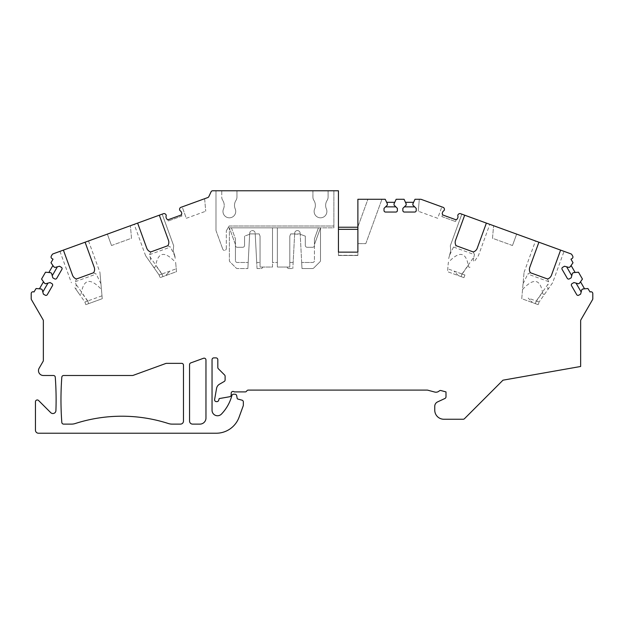 <?xml version="1.0" encoding="UTF-8"?>
<svg xmlns="http://www.w3.org/2000/svg" width="624" height="624" viewBox="0 0 624 624"><rect width="100%" height="100%" fill="white"/><g stroke="black" fill="none" stroke-linecap="round" stroke-linejoin="round"><path stroke-width="0.47" stroke-dasharray="3.12 2.34" d="M249.717 233.165L248.18 262.478L237.26 262.478L248.18 262.478L247.861 268.554L249.678 233.914L259.217 233.914L260.044 236.184L260.044 267.033L260.044 236.184L260.044 262.478L260.044 236.184L259.217 233.914L255.216 233.914L259.217 233.914L260.044 236.184L259.217 233.914L255.216 233.914L255.177 233.165A2.738 2.738 0 0 0 252.447 230.576A2.738 2.738 0 0 0 249.717 233.165L249.678 233.914L255.216 233.914L256.714 262.478L255.177 233.165A2.738 2.738 0 0 0 252.447 230.576A2.738 2.738 0 0 0 249.717 233.165M257.033 268.46L256.714 262.478L260.044 262.478L256.714 262.478L260.044 262.478L260.044 267.033L260.044 262.478L256.714 262.478L257.033 268.46M294.684 233.165L293.147 262.478L289.817 262.478L289.817 236.184L290.644 233.914L300.206 234.265L300.144 233.165A2.738 2.738 0 0 0 297.414 230.576A2.738 2.738 0 0 0 294.684 233.165L292.828 268.554L293.147 262.478L289.817 262.478L293.147 262.478L289.817 262.478L289.817 236.184L289.817 267.033L289.817 236.184L290.644 233.914L300.183 233.914L300.144 233.165A2.738 2.738 0 0 0 297.414 230.576A2.738 2.738 0 0 0 294.684 233.165M301.681 262.478L300.206 234.265L301.681 262.478L312.608 262.478A1.825 1.825 0 0 0 314.434 260.653A1.825 1.825 0 0 1 312.608 262.478L301.681 262.478L312.608 262.478A1.825 1.825 0 0 0 314.434 260.653A1.825 1.825 0 0 1 312.608 262.478L301.681 262.478L301.993 268.46L301.681 262.478M302 268.554L312.46 268.554A1.825 1.825 0 0 0 313.747 268.016L319.972 261.791A1.825 1.825 0 0 0 320.51 260.504A1.825 1.825 0 0 1 319.972 261.791L313.747 268.016A1.825 1.825 0 0 1 312.46 268.554L302 268.554M181.927 216.021L168.223 221.005L181.927 216.021L181.405 214.578M152.857 266.066L159.097 274.981L161.967 273.998L162.919 276.611L161.983 273.975L159.097 274.981L160.064 277.649L176.475 271.674L175.672 262.478C164.837 250.864 158.192 251.815 155.719 265.333C155.29 267.774 154.339 268.024 152.857 266.066L145.626 255.746L159.097 274.981L160.064 277.649L176.475 271.674L175.672 262.478M101.993 295.823L84.856 301.993L85.831 304.668L102.25 298.693L101.439 289.497C90.605 277.875 83.959 278.827 81.487 292.352C81.058 294.793 80.106 295.035 78.624 293.085L74.849 287.703C76.417 289.84 76.768 288.631 75.91 284.092L75.325 281.666L76.479 278.975M78.624 293.085L84.864 302L85.831 304.668L102.25 298.693L99.941 272.368L101.439 289.497M111.517 245.528L131.5 238.251L130.4 225.716L107.359 234.109L130.4 225.716L131.5 238.251L111.517 245.528L107.359 234.109L111.517 245.528M161.967 273.998L176.225 268.804M186.319 218.299L205.733 211.232L186.319 218.299L182.161 206.879L204.688 198.682L182.161 206.879L186.319 218.299M441.862 216.59L455.567 221.575L441.862 216.59L442.595 214.578M437.681 218.299L418.267 211.232L437.681 218.299L441.839 206.879L437.681 218.299M523.052 283.811L521.75 298.693L535.314 303.631L521.75 298.693L524.059 272.368L523.052 283.811L527.771 274.053L530.392 272.735M522.561 289.497C533.395 277.875 540.041 278.827 542.513 292.352L536.406 301.072L539.144 301.993L538.169 304.668L535.314 303.631L536.266 301.018L528.224 298.085L532.631 302.648L528.224 298.085M538.169 304.668L535.314 303.631L536.297 300.932L539.144 301.993L538.169 304.668M512.483 245.528L492.5 238.251L493.6 225.716L516.641 234.109L493.6 225.716L492.5 238.251L512.483 245.528L516.641 234.109L512.483 245.528M489.809 224.336L486.377 223.096L489.809 224.336L478.374 255.746L474.919 260.684C473.351 262.821 473 261.612 473.858 257.072L462.017 273.975L464.911 274.973L463.936 277.649L447.525 271.674L448.321 262.478C459.163 250.864 465.808 251.807 468.281 265.333L462.173 274.061L453.991 271.066L458.398 275.636L447.525 271.674L448.328 262.478M357.88 255.489L338.434 255.489L357.88 255.489L357.88 252.143L357.88 255.489M338.434 255.489L338.434 252.143L338.434 255.489M272.501 267.033L272.501 227.838L272.501 267.033L260.044 267.033L272.501 267.033M272.501 262.478L272.501 227.838L277.36 227.838L229.359 227.838L272.501 227.838L272.501 262.478L277.36 262.478L277.36 227.838L320.51 227.838L277.36 227.838L277.36 267.033L289.817 267.033L289.817 262.478L289.817 267.033L277.36 267.033L277.36 227.838L277.36 262.478L272.501 262.478M172.099 424.117L180.445 424.117A3.042 3.042 0 0 0 183.479 421.075L183.479 365.173A1.825 1.825 0 0 0 181.654 363.347L166.483 363.347A1.825 1.825 0 0 0 165.859 363.457L133.076 375.391A1.825 1.825 0 0 1 132.452 375.5L63.64 375.5A1.825 1.825 0 0 0 61.815 377.185A303.833 303.833 0 0 0 61.815 422.425A1.825 1.825 0 0 0 63.64 424.117L71.503 424.117A12.152 12.152 0 0 0 75.231 423.532A151.913 151.913 0 0 1 168.371 423.524A12.152 12.152 0 0 0 172.099 424.117M386.638 202.316L394.742 202.316L394.033 205.054L397.379 208.393L397.379 210.522A1.521 1.521 0 0 1 395.858 212.043L385.531 212.043A1.521 1.521 0 0 1 384.01 210.522L384.01 208.393L387.348 205.054L387.348 203.837L385.226 199.282L357.88 199.282L357.88 227.23L338.434 227.23L338.434 190.772L212.714 190.772A1.825 1.825 0 0 0 211.06 191.825L208.837 196.607A1.825 1.825 0 0 1 207.808 197.551L180.843 207.363A1.825 1.825 0 0 0 179.681 208.728L179.611 209.071A1.825 1.825 0 0 0 180.492 210.998A1.825 1.825 0 0 1 181.288 211.949L181.631 212.893A1.825 1.825 0 0 1 180.539 215.233L168.776 219.508A1.825 1.825 0 0 1 166.444 218.423L166.101 217.48A1.825 1.825 0 0 1 166.101 216.232A1.825 1.825 0 0 0 165.532 214.196L165.259 213.977A1.825 1.825 0 0 0 163.488 213.681L53.095 253.859A1.825 1.825 0 0 0 52.135 254.662L51.316 256.082A1.825 1.825 0 0 0 51.979 258.578L53.032 259.178L50.981 262.735L52.907 265.481L48.851 272.501L45.513 272.204L41.566 279.053L43.485 281.798L39.437 288.811L36.098 288.522L33.938 292.009A1.825 1.825 0 0 0 31.2 293.584L31.2 298.717A1.825 1.825 0 0 0 31.442 299.629L43.111 319.831A1.825 1.825 0 0 1 43.352 320.744L43.352 360.43A1.825 1.825 0 0 1 43.111 361.343L39.14 368.207A4.859 4.859 0 0 0 43.352 375.5L53.453 375.5A1.825 1.825 0 0 1 55.271 377.185L55.271 377.185A303.833 303.833 0 0 1 55.918 410.615A3.042 3.042 0 0 1 50.739 412.659L38.563 400.491A1.825 1.825 0 0 0 35.451 401.778L35.451 430.193A3.042 3.042 0 0 0 38.493 433.228L216.232 433.228A24.305 24.305 0 0 0 239.07 417.238L243.227 405.818A1.825 1.825 0 0 0 243.337 405.194L243.337 401.926A1.825 1.825 0 0 0 241.979 400.163L237.822 399.048A0.913 0.913 0 0 1 237.159 398.323L236.699 395.725A1.825 1.825 0 0 0 234.905 394.22L233.633 394.22A1.825 1.825 0 0 0 231.871 395.569L231.855 395.624A42.533 42.533 0 0 1 221.45 414.079A5.468 5.468 0 0 1 212.043 410.288L212.043 359.705A1.825 1.825 0 0 1 213.86 357.88L215.99 357.88A1.825 1.825 0 0 1 217.815 359.705L217.815 367.45A1.825 1.825 0 0 0 218.345 368.745L224.57 374.969A1.825 1.825 0 0 1 225.108 376.256L225.108 379.915A1.825 1.825 0 0 1 224.195 381.498L219.515 384.197A6.076 6.076 0 0 0 216.567 388.401L214.617 399.493A1.825 1.825 0 0 0 216.411 401.63L216.926 401.63A1.825 1.825 0 0 0 218.681 400.312L219.18 398.588L229.671 396.739A1.825 1.825 0 0 0 231.184 394.945L231.184 393.245A1.825 1.825 0 0 1 234.242 391.911L245.154 391.911A1.825 1.825 0 0 0 246.737 390.998A1.825 1.825 0 0 1 248.313 390.086L427.144 390.086A1.825 1.825 0 0 1 427.619 390.148L434.702 392.044A4.859 4.859 0 0 0 439.226 390.959A1.825 1.825 0 0 1 440.918 390.546L445.988 391.911L445.988 396.825A1.825 1.825 0 0 1 444.935 398.479L437.557 401.918A4.859 4.859 0 0 0 434.749 406.325L434.749 410.14A9.118 9.118 0 0 0 443.859 419.25L463.156 419.25A1.825 1.825 0 0 0 464.451 418.72L502.991 380.18L580.648 366.483L580.648 320.744A1.825 1.825 0 0 1 580.889 319.831L592.558 299.629A1.825 1.825 0 0 0 592.8 298.717L592.8 293.584A1.825 1.825 0 0 0 590.062 292.009L587.902 288.522L584.563 288.811L580.515 281.798L582.434 279.053L578.487 272.204L575.149 272.501L571.093 265.481L573.019 262.735L570.968 259.178L572.021 258.578A1.825 1.825 0 0 0 572.684 256.082L571.865 254.662A1.825 1.825 0 0 0 570.905 253.859L460.512 213.681A1.825 1.825 0 0 0 458.741 213.977L458.468 214.196A1.825 1.825 0 0 0 457.899 216.232A1.825 1.825 0 0 1 457.899 217.48L457.556 218.423A1.825 1.825 0 0 1 455.224 219.508L443.461 215.233L455.224 219.508C456.635 219.648 456.635 219.648 455.224 219.508L443.461 215.233C442.291 214.422 442.291 214.422 443.461 215.233A1.825 1.825 0 0 1 442.369 212.893L442.712 211.949A1.825 1.825 0 0 1 443.508 210.998A1.825 1.825 0 0 0 444.389 209.071L444.319 208.728A1.825 1.825 0 0 0 443.157 207.363L441.839 206.879M394.742 202.316L396.162 199.282L404.063 199.282L405.475 202.316L413.579 202.316L414.999 199.282L420.631 199.282A1.825 1.825 0 0 1 421.255 199.391A1.825 1.825 0 0 0 420.631 199.282L419.312 199.282L418.267 211.232L419.312 199.282M190.757 362.911A1.825 1.825 0 0 0 189.556 364.627L189.556 421.075A3.042 3.042 0 0 0 192.598 424.117L199.883 424.117A6.076 6.076 0 0 0 205.967 418.033L205.967 359.978A1.825 1.825 0 0 0 203.518 358.27L190.757 362.911M547.521 278.975L548.675 281.666L548.09 284.092L536.297 300.932M552.607 282.766L539.136 302L552.607 282.766L564.041 251.355L560.609 250.107L564.041 251.355M542.513 292.352C542.942 294.793 543.894 295.035 545.376 293.085M538.91 242.213L535.486 240.965L538.91 242.213L529.62 267.79M529.511 268.265L529.441 268.765M529.402 269.287L529.417 269.849M529.823 271.643L530.002 272.041M530.104 272.243L530.447 272.821M551.203 275.855L560.609 250.107M547.42 278.998L548.059 278.78M548.262 278.694L548.652 278.499M550.126 277.384L550.493 276.962M550.805 276.541L551.062 276.112M549.151 287.703C547.583 289.84 547.232 288.631 548.09 284.092M462.173 274.061L464.903 274.981L463.936 277.649L458.398 275.636L453.991 271.066M462.033 273.998L461.081 276.611L462.033 273.983L447.775 268.796M474.919 260.684L478.374 255.746M473.288 251.956L474.443 254.647L453.539 247.042L456.16 245.716M464.685 215.194L461.822 214.157L464.685 215.194L455.536 240.318C454.841 241.862 455.068 243.688 456.214 245.809M461.822 214.157L450.317 245.778L450.785 250.653L448.656 258.687L450.785 250.653L450.317 245.778L461.822 214.157M453.539 247.042L448.945 256.534M486.377 223.096L477.056 248.656M473.187 251.987L473.827 251.761M474.029 251.675L474.419 251.48M475.894 250.364L476.26 249.943M476.572 249.522L476.837 249.093M473.858 257.072L474.443 254.647M468.281 265.333C468.71 267.774 469.661 268.024 471.143 266.066M420.631 199.282A1.825 1.825 0 0 1 421.255 199.391M357.88 243.641L365.797 243.641L357.88 243.641L357.88 226.84L367.91 199.282L381.943 199.282L367.91 199.282L357.88 226.84L357.88 243.641L357.88 227.23M357.88 255.302L338.434 255.302M338.434 252.143L357.88 252.143M338.434 227.23L338.434 229.336M312.913 190.772L215.99 190.772L221.762 190.772L221.762 197.075A6.076 6.076 0 0 0 222.745 200.39A6.076 6.076 0 0 1 221.762 197.075A6.076 6.076 0 0 0 222.745 200.39A6.076 6.076 0 0 1 221.762 197.075L221.762 190.772L312.913 190.772L312.913 197.075A6.076 6.076 0 0 0 313.895 200.39A6.076 6.076 0 0 1 312.913 197.075A6.076 6.076 0 0 0 313.895 200.39A9.118 9.118 0 0 1 314.636 208.931A9.118 9.118 0 0 0 313.895 200.39A6.076 6.076 0 0 1 312.913 197.075L312.913 190.772L333.879 190.772L312.913 190.772M328.099 190.772L328.099 197.075A6.076 6.076 0 0 1 327.124 200.39A9.118 9.118 0 0 0 326.375 208.931A6.38 6.38 0 0 1 320.51 217.815A6.38 6.38 0 0 1 314.636 208.931A6.38 6.38 0 0 0 320.51 217.815A6.38 6.38 0 0 0 326.375 208.931A9.118 9.118 0 0 1 327.124 200.39A6.076 6.076 0 0 0 328.099 197.075A6.076 6.076 0 0 1 327.124 200.39A9.118 9.118 0 0 0 326.375 208.931A6.38 6.38 0 0 1 320.51 217.815A6.38 6.38 0 0 1 314.636 208.931A9.118 9.118 0 0 0 313.895 200.39A9.118 9.118 0 0 1 314.636 208.931A6.38 6.38 0 0 0 320.51 217.815A6.38 6.38 0 0 0 326.375 208.931A9.118 9.118 0 0 1 327.124 200.39A6.076 6.076 0 0 0 328.099 197.075L328.099 190.772M223.486 208.931A9.118 9.118 0 0 0 222.745 200.39A9.118 9.118 0 0 1 223.486 208.931A6.38 6.38 0 0 0 229.359 217.815A6.38 6.38 0 0 0 235.225 208.931A6.38 6.38 0 0 1 229.359 217.815A6.38 6.38 0 0 1 223.486 208.931A6.38 6.38 0 0 0 229.359 217.815A6.38 6.38 0 0 0 235.225 208.931A9.118 9.118 0 0 1 235.973 200.39A9.118 9.118 0 0 0 235.225 208.931A6.38 6.38 0 0 1 229.359 217.815A6.38 6.38 0 0 1 223.486 208.931A9.118 9.118 0 0 0 222.745 200.39A9.118 9.118 0 0 1 223.486 208.931M236.956 190.772L236.956 197.075A6.076 6.076 0 0 1 235.973 200.39A6.076 6.076 0 0 0 236.956 197.075A6.076 6.076 0 0 1 235.973 200.39A9.118 9.118 0 0 0 235.225 208.931A9.118 9.118 0 0 1 235.973 200.39A6.076 6.076 0 0 0 236.956 197.075L236.956 190.772M333.879 190.772L333.879 226.013L333.879 190.772M229.125 226.013L226.317 230.88L229.125 226.013L228.072 227.838L333.879 227.838L333.879 226.013L333.879 227.838L228.072 227.838L229.125 226.013L333.879 226.013L229.125 226.013M226.317 248.578L226.317 230.88L226.317 248.578A1.825 1.825 0 0 1 222.784 249.202A1.825 1.825 0 0 0 226.317 248.578M215.99 230.537L222.784 249.202L215.99 230.537L215.99 190.772L215.99 230.537M249.662 234.265L244.553 236.129L244.553 245.458L244.553 236.129L244.553 245.458L244.553 236.129L249.662 234.265M242.728 247.283A1.825 1.825 0 0 0 244.553 245.458A1.825 1.825 0 0 1 242.728 247.283A1.825 1.825 0 0 0 244.553 245.458A1.825 1.825 0 0 1 242.728 247.283L237.26 247.283L242.728 247.283M235.435 245.458A1.825 1.825 0 0 0 237.26 247.283A1.825 1.825 0 0 1 235.435 245.458L235.435 260.653A1.825 1.825 0 0 0 237.26 262.478A1.825 1.825 0 0 1 235.435 260.653A1.825 1.825 0 0 0 237.26 262.478L248.18 262.478L237.26 262.478A1.825 1.825 0 0 1 235.435 260.653L235.435 244.538L229.359 227.838L229.359 260.504A1.825 1.825 0 0 0 229.889 261.791L236.114 268.016A1.825 1.825 0 0 0 237.409 268.554L247.868 268.554L237.409 268.554A1.825 1.825 0 0 1 236.114 268.016L229.889 261.791A1.825 1.825 0 0 1 229.359 260.504L229.359 227.838L235.435 244.538L235.435 260.653L235.435 245.458A1.825 1.825 0 0 0 237.26 247.283A1.825 1.825 0 0 1 235.435 245.458L235.435 238.852L235.435 245.458M231.426 227.838L235.435 238.852L235.435 244.538L235.435 238.852L231.426 227.838M314.434 238.852L318.435 227.838L314.434 238.852L314.434 244.538L320.51 227.838L320.51 260.504L320.51 227.838L314.434 244.538L314.434 260.653L314.434 238.852L314.434 260.653L314.434 238.852L318.435 227.838L314.434 238.852M312.608 247.283A1.825 1.825 0 0 0 314.434 245.458A1.825 1.825 0 0 1 312.608 247.283A1.825 1.825 0 0 0 314.434 245.458A1.825 1.825 0 0 1 312.608 247.283L307.141 247.283L312.608 247.283M305.315 245.458A1.825 1.825 0 0 0 307.141 247.283A1.825 1.825 0 0 1 305.315 245.458A1.825 1.825 0 0 0 307.141 247.283A1.825 1.825 0 0 1 305.315 245.458L305.315 236.129L300.206 234.265L305.315 236.129L305.315 245.458L305.315 236.129L300.206 234.265L305.315 236.129L305.315 245.458M262.782 267.033L260.044 267.033L262.782 267.033A1.825 1.825 0 0 1 260.98 268.554A1.825 1.825 0 0 0 262.782 267.033M257.033 268.554L260.98 268.554L257.033 268.554M288.881 268.554L292.835 268.554L288.881 268.554A1.825 1.825 0 0 1 287.087 267.033L289.817 267.033L287.087 267.033A1.825 1.825 0 0 0 288.881 268.554M294.645 233.914L290.644 233.914L294.645 233.914M289.817 236.184L290.644 233.914L289.817 236.184M100.948 283.811L96.229 274.053L93.553 272.821L93.896 272.243M63.391 250.107L59.959 251.355L63.391 250.107L72.797 275.855M72.938 276.112L73.195 276.541M73.507 276.962L73.874 277.384M75.348 278.499L75.738 278.694M75.941 278.78L76.58 278.998M85.09 242.213L88.514 240.965L85.09 242.213L94.38 267.79M93.998 272.041L94.177 271.643M94.583 269.849L94.598 269.287M94.559 268.765L94.489 268.265M87.734 301.018L88.686 303.631L87.703 300.932L84.864 302L74.849 287.703M137.623 223.096L134.191 224.336L137.623 223.096L146.944 248.656M159.315 215.194L162.178 214.157L159.315 215.194L168.464 240.318C169.159 241.862 168.932 243.688 167.786 245.809L170.461 247.042L175.055 256.534L175.344 258.687L173.215 250.653L173.683 245.778L162.178 214.157L173.683 245.778L173.215 250.653L175.055 256.534M180.539 215.233L168.776 219.508C167.365 219.648 167.365 219.648 168.776 219.508C167.365 219.648 167.365 219.648 168.776 219.508L180.539 215.233C181.709 214.422 181.709 214.422 180.539 215.233M204.688 199.282L205.733 211.232L204.688 199.282M150.173 251.761L150.813 251.987L149.557 254.647L150.142 257.072L161.983 273.975L170.024 271.05L165.602 275.636L170.024 271.05M150.142 257.072C151 261.612 150.649 262.821 149.081 260.684M147.163 249.093L147.428 249.522M147.74 249.943L148.106 250.364M149.581 251.48L149.971 251.675M48.851 272.501L51.574 273.25L52.798 277.813L54.639 278.881A1.521 1.521 0 0 0 56.714 278.327L61.885 269.381A1.521 1.521 0 0 0 61.324 267.306L59.483 266.237L54.92 267.462L52.907 265.481M43.485 281.798L45.497 283.78L50.068 282.555L51.909 283.616A1.521 1.521 0 0 1 52.463 285.691L47.299 294.637A1.521 1.521 0 0 1 45.224 295.191L43.384 294.13L42.159 289.567L39.437 288.811M575.149 272.501L572.426 273.25L571.202 277.813L569.361 278.881A1.521 1.521 0 0 1 567.286 278.327L562.115 269.381A1.521 1.521 0 0 1 562.676 267.306L564.517 266.237L569.08 267.462L571.093 265.481M584.563 288.811L581.841 289.567L580.616 294.13L578.776 295.191A1.521 1.521 0 0 1 576.701 294.637L571.537 285.691A1.521 1.521 0 0 1 572.091 283.616L573.932 282.555L578.503 283.78L580.515 281.798M365.797 243.641L381.943 199.282L365.797 243.641M413.579 202.316L412.87 205.054L416.216 208.393L416.216 210.522A1.521 1.521 0 0 1 414.695 212.043L404.368 212.043A1.521 1.521 0 0 1 402.847 210.522L402.847 208.393L406.185 205.054L405.475 202.316M87.594 301.072L81.487 292.352M161.827 274.061L155.719 265.333M548.675 281.666L527.771 274.053M87.703 300.932L75.91 284.092M75.325 281.666L96.229 274.053M149.557 254.647L170.461 247.042M524.059 272.368L535.486 240.965M59.959 251.355L71.393 282.766M88.514 240.965L99.941 272.368M167.7 219.562L168.223 221.005M145.626 255.746L134.191 224.336M455.567 221.575L456.3 219.562"/><path stroke-width="0.94" d="M205.967 418.033A6.076 6.076 0 0 1 199.883 424.117L192.598 424.117A3.042 3.042 0 0 1 189.556 421.075L189.556 364.627A1.825 1.825 0 0 1 190.757 362.911L203.518 358.27A1.825 1.825 0 0 1 205.967 359.978L205.967 418.033M165.859 363.457L133.076 375.391A1.825 1.825 0 0 1 132.452 375.5L63.64 375.5A1.825 1.825 0 0 0 61.815 377.185A303.833 303.833 0 0 0 61.815 422.425A1.825 1.825 0 0 0 63.64 424.117L71.503 424.117A12.152 12.152 0 0 0 75.231 423.532A151.913 151.913 0 0 1 168.371 423.524A12.152 12.152 0 0 0 172.099 424.117L180.445 424.117A3.042 3.042 0 0 0 183.479 421.075L183.479 365.173A1.825 1.825 0 0 0 181.654 363.347L166.483 363.347A1.825 1.825 0 0 0 165.859 363.457M357.88 229.336L338.434 229.336L338.434 252.143L338.434 190.772L212.714 190.772A1.825 1.825 0 0 0 211.06 191.825L208.837 196.607A1.825 1.825 0 0 1 207.808 197.551L180.843 207.363A1.825 1.825 0 0 0 179.681 208.728L179.611 209.071A1.825 1.825 0 0 0 180.492 210.998A1.825 1.825 0 0 1 181.288 211.949L181.631 212.893A1.825 1.825 0 0 1 180.539 215.233L168.776 219.508A1.825 1.825 0 0 1 166.444 218.423L166.101 217.48A1.825 1.825 0 0 1 166.101 216.232A1.825 1.825 0 0 0 165.532 214.196L165.259 213.977A1.825 1.825 0 0 0 163.488 213.681L159.315 215.194L168.464 240.318A6.076 6.076 0 0 1 167.84 245.716L150.712 251.956A6.076 6.076 0 0 1 146.765 248.219L137.623 223.096L85.09 242.213L94.232 267.337A6.076 6.076 0 0 1 93.608 272.735L76.479 278.975A6.076 6.076 0 0 1 72.532 275.239L63.391 250.107L53.095 253.859A1.825 1.825 0 0 0 52.135 254.662L51.316 256.082A1.825 1.825 0 0 0 51.979 258.578L53.032 259.178L50.981 262.735L53.867 266.854L54.92 267.462L59.483 266.237L61.324 267.306A1.521 1.521 0 0 1 61.885 269.381L56.714 278.327A1.521 1.521 0 0 1 54.639 278.881L52.798 277.813L51.574 273.25L50.521 272.641L45.513 272.204L41.566 279.053L44.444 283.171L45.497 283.78L50.068 282.555L51.909 283.616A1.521 1.521 0 0 1 52.463 285.691L47.299 294.637A1.521 1.521 0 0 1 45.224 295.191L43.384 294.13L42.159 289.567L41.106 288.959L36.098 288.522L33.938 292.009A1.825 1.825 0 0 0 31.2 293.584L31.2 298.717A1.825 1.825 0 0 0 31.442 299.629L43.111 319.831A1.825 1.825 0 0 1 43.352 320.744L43.352 360.43A1.825 1.825 0 0 1 43.111 361.343L39.14 368.207A4.859 4.859 0 0 0 43.352 375.5L53.453 375.5A1.825 1.825 0 0 1 55.271 377.185A303.833 303.833 0 0 1 55.918 410.615A3.042 3.042 0 0 1 50.739 412.659L38.563 400.491A1.825 1.825 0 0 0 35.451 401.778L35.451 430.193A3.042 3.042 0 0 0 38.493 433.228L216.232 433.228A24.305 24.305 0 0 0 239.07 417.238L243.227 405.818A1.825 1.825 0 0 0 243.337 405.194L243.337 401.926A1.825 1.825 0 0 0 241.979 400.163L237.822 399.048A0.913 0.913 0 0 1 237.159 398.323L236.699 395.725A1.825 1.825 0 0 0 234.905 394.22L233.633 394.22A1.825 1.825 0 0 0 231.871 395.569L231.855 395.624A42.533 42.533 0 0 1 221.45 414.079A5.468 5.468 0 0 1 212.043 410.288L212.043 359.705A1.825 1.825 0 0 1 213.86 357.88L215.99 357.88A1.825 1.825 0 0 1 217.815 359.705L217.815 367.45A1.825 1.825 0 0 0 218.345 368.745L224.57 374.969A1.825 1.825 0 0 1 225.108 376.256L225.108 379.915A1.825 1.825 0 0 1 224.195 381.498L219.515 384.197A6.076 6.076 0 0 0 216.567 388.401L214.617 399.493A1.825 1.825 0 0 0 216.411 401.63L216.926 401.63A1.825 1.825 0 0 0 218.681 400.312L219.18 398.588L229.671 396.739A1.825 1.825 0 0 0 231.184 394.945L231.184 393.245A1.825 1.825 0 0 1 234.242 391.911L245.154 391.911A1.825 1.825 0 0 0 246.737 390.998A1.825 1.825 0 0 1 248.313 390.086L427.144 390.086A1.825 1.825 0 0 1 427.619 390.148L434.702 392.044A4.859 4.859 0 0 0 439.226 390.959A1.825 1.825 0 0 1 440.918 390.546L445.988 391.911L445.988 396.825A1.825 1.825 0 0 1 444.935 398.479L437.557 401.918A4.859 4.859 0 0 0 434.749 406.325L434.749 410.14A9.118 9.118 0 0 0 443.859 419.25L463.156 419.25A1.825 1.825 0 0 0 464.451 418.72L502.991 380.18L580.648 366.483L580.648 320.744A1.825 1.825 0 0 1 580.889 319.831L592.558 299.629A1.825 1.825 0 0 0 592.8 298.717L592.8 293.584A1.825 1.825 0 0 0 590.062 292.009L587.902 288.522L582.894 288.959L581.841 289.567L580.616 294.13L578.776 295.191A1.521 1.521 0 0 1 576.701 294.637L571.537 285.691A1.521 1.521 0 0 1 572.091 283.616L573.932 282.555L578.503 283.78L579.556 283.171L582.434 279.053L578.487 272.204L573.479 272.641L572.426 273.25L571.202 277.813L569.361 278.881A1.521 1.521 0 0 1 567.286 278.327L562.115 269.381A1.521 1.521 0 0 1 562.676 267.306L564.517 266.237L569.08 267.462L570.133 266.854L573.019 262.735L570.968 259.178L572.021 258.578A1.825 1.825 0 0 0 572.684 256.082L571.865 254.662A1.825 1.825 0 0 0 570.905 253.859L560.609 250.107L551.468 275.239A6.076 6.076 0 0 1 547.521 278.975L530.392 272.735A6.076 6.076 0 0 1 529.768 267.337L538.91 242.213L486.377 223.096L477.235 248.219A6.076 6.076 0 0 1 473.288 251.956L456.16 245.716A6.076 6.076 0 0 1 455.536 240.318L464.685 215.194L460.512 213.681A1.825 1.825 0 0 0 458.741 213.977L458.468 214.196A1.825 1.825 0 0 0 457.899 216.232A1.825 1.825 0 0 1 457.899 217.48L457.556 218.423A1.825 1.825 0 0 1 455.224 219.508C456.635 219.648 456.635 219.648 455.224 219.508L443.461 215.233C442.291 214.422 442.291 214.422 443.461 215.233A1.825 1.825 0 0 1 442.369 212.893L442.712 211.949A1.825 1.825 0 0 1 443.508 210.998A1.825 1.825 0 0 0 444.389 209.071L444.319 208.728A1.825 1.825 0 0 0 443.157 207.363L421.255 199.391A1.825 1.825 0 0 0 420.631 199.282L414.999 199.282L412.87 203.837L412.87 205.054L416.216 208.393L416.216 210.522A1.521 1.521 0 0 1 414.695 212.043L404.368 212.043A1.521 1.521 0 0 1 402.847 210.522L402.847 208.393L406.185 205.054L406.185 203.837L404.063 199.282L396.162 199.282L394.033 203.837L394.033 205.054L397.379 208.393L397.379 210.522A1.521 1.521 0 0 1 395.858 212.043L385.531 212.043A1.521 1.521 0 0 1 384.01 210.522L384.01 208.393L387.348 205.054L387.348 203.837L385.226 199.282L357.88 199.282L357.88 252.143L338.434 252.143L357.88 252.143L357.88 243.641M529.62 267.79L529.511 268.265M529.441 268.765L529.402 269.287M529.417 269.849L529.487 270.434M529.62 271.034L529.823 271.643M538.91 242.213L560.609 250.107M548.652 278.499L549.198 278.164M549.689 277.789L550.126 277.384M550.493 276.962L550.805 276.541M464.685 215.194L486.377 223.096M474.419 251.48L474.965 251.144M475.457 250.77L475.894 250.364M476.26 249.943L476.572 249.522M476.837 249.093L477.056 248.656M421.255 199.391L441.839 206.879M420.631 199.282L419.312 199.282M386.638 202.316L394.742 202.316M385.546 206.856L395.834 206.856M73.195 276.541L73.507 276.962M73.874 277.384L74.311 277.789M74.802 278.164L75.348 278.499M63.391 250.107L85.09 242.213M94.177 271.643L94.38 271.034M94.513 270.434L94.583 269.849M94.598 269.287L94.559 268.765M94.489 268.265L94.38 267.79M137.623 223.096L159.315 215.194M180.539 215.233C181.709 214.422 181.709 214.422 180.539 215.233M146.944 248.656L147.163 249.093M147.428 249.522L147.74 249.943M148.106 250.364L148.543 250.77M149.035 251.144L149.581 251.48M57.377 266.799L52.237 275.714M52.907 265.481L48.851 272.501M43.485 281.798L39.437 288.811M47.962 283.117L42.814 292.024M338.434 227.23L357.88 227.23M571.093 265.481L575.149 272.501M580.515 281.798L584.563 288.811M566.623 266.799L571.763 275.714M576.038 283.117L581.186 292.024M413.579 202.316L405.475 202.316M414.671 206.856L404.383 206.856"/></g></svg>
